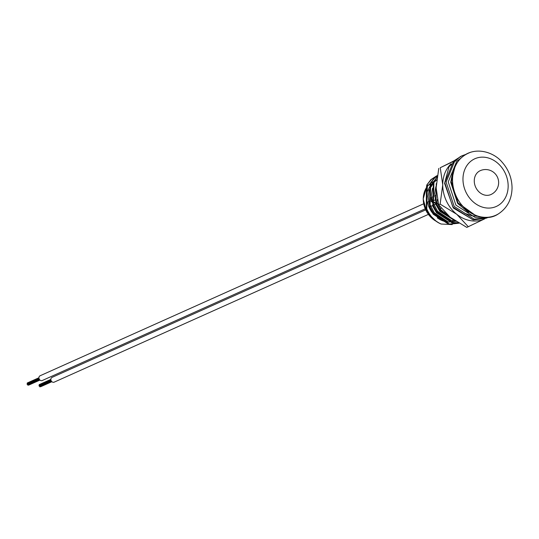 <?xml version="1.0" encoding="UTF-8"?>
<svg xmlns="http://www.w3.org/2000/svg" width="539" height="539" viewBox="0 0 539 539"><rect width="100%" height="100%" fill="white"/><g stroke="black" fill="none" stroke-linecap="round" stroke-linejoin="round"><path stroke-width="0.81" d="M439.878 209.92A2.614 2.183 -114.1 0 1 441.037 208.27M448.482 221.879A22.22 18.535 -114.1 0 1 437.257 217.823M431.86 212.251A22.22 18.535 -114.1 0 1 427.595 202.489M455.334 220.977L440.376 211.018L436.644 204.483L436.064 204.739L439.797 211.275L456.068 221.455M458.083 222.708L452.625 222.56L437.089 212.487L433.349 205.959L432.777 206.215L436.509 212.75L452.046 222.823L458.325 222.85M458.884 223.186L449.337 224.035L433.801 213.963L430.061 207.434L429.482 207.69L433.221 214.226L448.758 224.298L458.918 223.207M437.035 177.115L433.376 182.02L436.974 177.526M437.244 175.815L434.164 178.18L430.088 183.496L434.744 177.924L437.223 175.943M436.536 175.943L430.877 179.655L426.8 184.971L431.456 179.399L437.277 175.613M441.104 224.029C434.643 221.051 429.866 216.011 426.773 208.903L426.329 209.105A26.148 21.809 -114.1 0 0 441.104 224.029L452.248 224.574M426.329 209.105L426.403 187.734L426.8 184.971M454.855 221.259L449.499 221.772M447.538 221.516L434.272 212.73L430.378 205.285M431.052 186.912L433.174 183.415M434.03 182.364L436.651 179.938M454.377 220.336L452.787 220.296M450.826 220.04L437.567 211.261L433.666 203.809M450.476 217.48L440.855 209.786L436.954 202.341M436.064 204.739L436.233 183.61M432.777 206.215L433.376 182.02M429.482 207.69L430.088 183.496M430.668 183.233L430.061 207.434M433.956 181.758L433.349 205.959M437.318 199.477L436.644 204.483M455.071 221.3L450.766 222.156M449.351 222.169L447.006 221.933L433.464 213.094L430.109 207.117M429.111 204.173L428.141 196.398L429.293 189.661M430.964 185.894L433.282 182.654M433.976 181.919L436.678 179.709M454.801 220.626L454.06 220.68M452.639 220.7L450.301 220.458L436.752 211.625L433.403 205.642M432.399 202.698L431.429 194.923L432.581 188.185M451.972 218.625L440.04 210.149L436.691 204.166M435.687 201.222L434.717 193.447L435.869 186.716M427.38 184.709L426.773 208.903M427.932 191.008A22.22 18.535 -114.1 0 1 429.59 187.026M430.877 185.039A22.22 18.535 -114.1 0 1 433.322 182.411M433.969 181.872A22.22 18.535 -114.1 0 1 436.617 180.215M432.332 201.856L431.234 201.687L432.291 201.215M434.084 200.407L435.579 199.74M435.795 202.401L433.888 202.098M431.234 201.687L431.254 197.483L432.143 197.079M434.454 196.041L435.431 195.61M428.296 214.428L54.183 382.151A2.614 2.183 -114.1 0 1 50.855 379.409A2.614 2.183 -114.1 0 1 52.047 377.381L425.615 209.907M39.603 385.951L39.266 385.998M425.156 208.862L42.258 380.521A2.614 2.183 -114.1 0 1 38.929 377.785A2.614 2.183 -114.1 0 1 40.122 375.75L423.634 203.816M435.936 203.681A2.614 2.183 -114.1 0 1 433.983 202.118M27.684 384.32L27.341 384.368M484.985 218.706L466.801 227.404L450.173 217.237L438.631 204.786L440.127 204.119L442.735 184.783L440.248 167.723L453.05 161.579M453.548 161.094L440.248 167.723M468.29 226.737L456.749 214.286L440.127 204.119M438.759 168.39L436.152 187.734L438.631 204.786M451.096 163.768A32.67 27.253 65.9 0 0 442.735 184.783A32.67 27.253 65.9 0 0 456.749 214.286A32.67 27.253 65.9 0 0 484.682 218.847M452.544 179.662A33.97 28.331 65.9 0 0 468.175 211.153A33.97 28.331 65.9 0 0 498.508 213.815C480.364 226.495 451.258 204.995 452.45 179.736C453.097 165.567 459.241 156.384 470.884 152.187A33.97 28.331 65.9 0 0 452.544 179.662M462.967 179.076A26.148 21.809 65.9 0 0 485.471 207.838A26.148 21.809 65.9 0 0 508.156 186.144A26.148 21.809 65.9 0 0 485.652 157.388A26.148 21.809 65.9 0 0 462.967 179.076M426.403 187.734A22.22 18.535 65.9 0 0 423.263 198.925A22.22 18.535 65.9 0 0 435.883 221.078M433.376 181.65A22.22 18.535 65.9 0 0 430.688 183.199L433.376 181.65M427.548 186.123L430.061 183.658A22.22 18.535 65.9 0 0 427.548 186.15M485.518 195.226A13.077 10.908 -114.1 0 1 474.266 180.841A13.077 10.908 -114.1 0 1 480.215 170.681A13.077 13.077 0 0 1 498.636 182.654A13.077 13.077 0 0 1 490.908 194.545A13.077 10.908 -114.1 0 1 485.518 195.226M468.634 212.534L457.658 203.419L450.745 182.31L452.565 172.581M483.274 217.251L474.987 217.338L455.886 205.11L448.246 181.919L456.762 161.249L460.906 158.116M488.455 217.23L474.199 219.198L454.148 206.376L446.117 182.061L455.031 160.393L461.835 155.825L453.703 160.986L444.79 182.654L452.821 206.969L472.871 219.791L486.447 218.14L473.336 219.932L453.373 208.061L444.574 183.381L449.014 166.76L460.515 156.418M477.541 216.072L472.103 215.849L464.685 213.303M498.508 213.815C507.287 207.946 511.801 199.322 512.05 187.943C511.909 177.904 508.432 169.138 501.627 161.639C496.129 155.064 483.47 148.461 470.884 152.187M436.314 221.388L426.78 212.13L423.176 199.012L426.41 187.666M436.246 176.071L436.819 175.808M444.783 212.319L443.179 213.04M39.34 385.014L50.888 379.84M39.327 385.008L50.882 379.833M39.158 384.63L50.855 379.389M39.158 385.345L50.929 380.069M39.138 386.059L51.131 380.682M38.97 385.675L50.983 380.285M39.509 386.113L51.225 380.864L39.522 386.119M39.697 386.503L51.454 381.228M39.879 386.887L51.751 381.565M39.704 386.51L51.461 381.235M40.802 386.679L51.892 381.706M430.189 206.612L432.682 205.487M433.477 205.137L435.977 204.011M427.643 202.017L428.929 201.445M27.415 383.391L38.963 378.21L27.408 383.384M27.233 383L38.929 377.758M27.233 383.714L39.003 378.439M27.219 384.428L39.212 379.052M27.044 384.044L39.064 378.661M39.307 379.24L27.597 384.489L39.3 379.234M27.772 384.873L39.536 379.597M27.954 385.257L39.825 379.941M27.785 384.88L39.542 379.611M28.884 385.048L39.974 380.076M475.263 215.25L457.955 202.826L451.183 181.677L454.896 167.137M465.622 154.484L461.835 155.825M487.768 217.547L486.447 218.14"/></g></svg>
